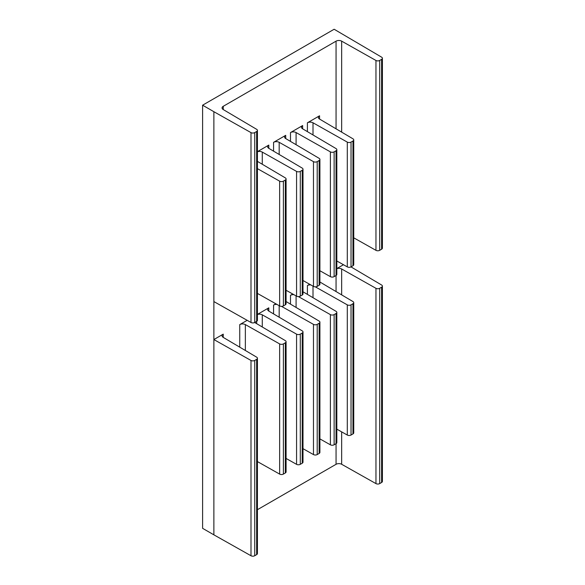 <?xml version="1.0" encoding="UTF-8"?>
<svg xmlns="http://www.w3.org/2000/svg" width="585" height="585" viewBox="0 0 585 585"><rect width="100%" height="100%" fill="white"/><g stroke="black" fill="none" stroke-linecap="round" stroke-linejoin="round"><path stroke-width="0.88" d="M202.6 105.198L202.6 528.328L213.876 534.836L213.876 339.549L250.994 360.455A2.654 1.536 0 0 0 254.731 360.448L256.654 359.336A2.654 1.536 0 0 0 257.429 358.247A2.654 1.536 0 0 0 256.676 357.179L223.207 337.377A3.985 2.303 0 0 1 222.073 335.768A3.985 2.303 0 0 1 223.243 334.145L213.876 339.549L213.876 111.706L250.994 132.619A2.654 1.536 0 0 0 254.731 132.605L256.654 131.493A2.654 1.536 0 0 0 257.429 130.411A2.654 1.536 0 0 0 256.676 129.336L223.207 109.534A3.985 2.303 180 0 1 222.073 107.925A3.985 2.303 180 0 1 223.243 106.302L336.061 41.162A3.985 2.303 180 0 1 341.662 41.147L375.958 60.467A2.654 1.536 0 0 0 379.694 60.452L381.617 59.341A2.654 1.536 0 0 0 382.4 58.259A2.654 1.536 0 0 0 381.639 57.184L334.145 29.25L202.6 105.198L213.876 111.706M382.4 58.259L382.4 248.128A2.654 1.536 180 0 1 381.617 249.21L379.694 250.321A2.654 1.536 180 0 1 375.958 250.336L353.742 237.817M352.982 138.828L319.512 119.033A3.985 2.303 0 0 1 318.379 117.424A3.985 2.303 0 0 1 319.549 115.793L307.403 122.806A3.985 2.303 0 0 1 313.004 122.784L347.3 142.111A2.654 1.536 0 0 0 351.037 142.096L352.96 140.985A2.654 1.536 0 0 0 353.742 139.903A2.654 1.536 0 0 0 352.982 138.828M353.742 139.903L353.742 264.669A2.654 1.536 180 0 1 352.96 265.758L351.037 266.87A2.654 1.536 180 0 1 347.3 266.884L336.828 260.983M257.429 130.411L257.429 320.273A2.654 1.536 180 0 1 256.654 321.362L254.731 322.474A2.654 1.536 180 0 1 250.994 322.481L213.876 301.575M336.068 148.597L302.599 128.795A3.985 2.303 0 0 1 301.465 127.186A3.985 2.303 0 0 1 302.635 125.556L290.489 132.568A3.985 2.303 0 0 1 296.09 132.554L330.386 151.873A2.654 1.536 0 0 0 334.123 151.866L336.046 150.754A2.654 1.536 0 0 0 336.828 149.665A2.654 1.536 0 0 0 336.068 148.597M336.828 149.665L336.828 274.438A2.654 1.536 180 0 1 336.046 275.52L334.123 276.632A2.654 1.536 180 0 1 330.386 276.647L319.915 270.745M319.161 158.359L285.692 138.557A3.985 2.303 0 0 1 284.559 136.948A3.985 2.303 0 0 1 285.721 135.325L273.575 142.338A3.985 2.303 0 0 1 279.177 142.316L313.472 161.643A2.654 1.536 0 0 0 317.209 161.628L319.132 160.517A2.654 1.536 0 0 0 319.915 159.427A2.654 1.536 0 0 0 319.161 158.359M319.915 159.427L319.915 284.2A2.654 1.536 180 0 1 319.132 285.283L317.209 286.394A2.654 1.536 180 0 1 313.472 286.409L303.001 280.507M303.001 169.197L303.001 293.962A2.654 1.536 180 0 1 302.226 295.052L302.226 170.279A2.654 1.536 0 0 0 303.001 169.197A2.654 1.536 0 0 0 302.248 168.122L268.778 148.319A3.985 2.303 0 0 1 267.645 146.718A3.985 2.303 0 0 1 268.808 145.087L257.429 151.661M302.226 170.279L300.295 171.39A2.654 1.536 0 0 1 296.566 171.405L262.27 152.078A3.985 2.303 0 0 0 257.429 151.756M302.226 295.052L300.295 296.164A2.654 1.536 180 0 1 296.566 296.171L286.087 290.27M286.087 178.959L286.087 303.732A2.654 1.536 180 0 1 285.312 304.814L285.312 180.041A2.654 1.536 0 0 0 286.087 178.959A2.654 1.536 0 0 0 285.334 177.891L257.429 161.38M285.312 180.041L283.389 181.153A2.654 1.536 0 0 1 279.652 181.167L257.429 168.648M285.312 304.814L283.389 305.926A2.654 1.536 180 0 1 279.652 305.94L257.429 293.421M381.617 482.479L381.617 287.184A2.654 1.536 0 0 0 382.4 286.102L382.4 481.389A2.654 1.536 180 0 1 381.617 482.479L379.694 483.59A2.654 1.536 180 0 1 375.958 483.605L341.662 464.278A3.985 2.303 0 0 0 336.061 464.3L336.061 443.686L334.123 444.797A2.654 1.536 180 0 1 330.386 444.812L319.915 438.911M257.429 509.696L336.061 464.3M257.429 358.247L257.429 553.542A2.654 1.536 180 0 1 256.654 554.624L254.731 555.735A2.654 1.536 180 0 1 250.994 555.75L213.876 534.836M343.475 264.727L336.828 268.566M247.162 320.331L239.748 324.609A3.985 2.303 0 0 1 245.356 324.587L279.652 343.914A2.654 1.536 0 0 0 283.389 343.9L285.312 342.788A2.654 1.536 0 0 0 286.087 341.706A2.654 1.536 0 0 0 285.334 340.631L254.68 322.496M303.001 331.936L303.001 462.135A2.654 1.536 180 0 1 302.226 463.218L302.226 333.026A2.654 1.536 0 0 0 303.001 331.936A2.654 1.536 0 0 0 302.248 330.869L268.778 311.066A3.985 2.303 0 0 1 267.645 309.458A3.985 2.303 0 0 1 268.808 307.834L257.429 314.401M275.82 303.783L273.575 305.077A3.985 2.303 0 0 1 276.968 304.427M292.734 294.021L290.489 295.315A3.985 2.303 0 0 1 293.882 294.664M309.648 284.252L307.403 285.553A3.985 2.303 0 0 1 310.796 284.902M382.4 286.102A2.654 1.536 0 0 0 381.639 285.027L350.993 266.892M381.617 287.184L379.694 288.295A2.654 1.536 0 0 1 375.958 288.31L341.662 268.983A3.985 2.303 0 0 0 336.828 268.661M353.742 302.642L353.742 432.841A2.654 1.536 180 0 1 352.96 433.924L352.96 303.732A2.654 1.536 0 0 0 353.742 302.642A2.654 1.536 0 0 0 352.982 301.575L319.915 282.007M352.96 433.924L351.037 435.035A2.654 1.536 180 0 1 347.3 435.05L336.828 429.149M352.96 303.732L351.037 304.844A2.654 1.536 0 0 1 347.3 304.858L315.337 286.847M336.828 312.412L336.828 442.604A2.654 1.536 180 0 1 336.046 443.686L336.046 313.494A2.654 1.536 0 0 0 336.828 312.412A2.654 1.536 0 0 0 336.068 311.337L303.001 291.776M336.046 313.494L334.123 314.606A2.654 1.536 0 0 1 330.386 314.62L298.423 296.61M319.915 322.174L319.915 452.366A2.654 1.536 180 0 1 319.132 453.455L319.132 323.256A2.654 1.536 0 0 0 319.915 322.174A2.654 1.536 0 0 0 319.161 321.099L286.087 301.538M319.132 453.455L317.209 454.567A2.654 1.536 180 0 1 313.472 454.582L303.001 448.68M319.132 323.256L317.209 324.368A2.654 1.536 0 0 1 313.472 324.382L281.517 306.372M302.226 463.218L300.295 464.329A2.654 1.536 180 0 1 296.566 464.344L286.087 458.443M302.226 333.026L300.295 334.137A2.654 1.536 0 0 1 296.566 334.145L262.27 314.825A3.985 2.303 0 0 0 257.429 314.496M286.087 341.706L286.087 471.898A2.654 1.536 180 0 1 285.312 472.98L283.389 474.091A2.654 1.536 180 0 1 279.652 474.106L257.429 461.587M381.617 249.21L381.617 59.341M379.694 250.321L379.694 60.452M375.958 250.336L375.958 60.467M341.662 41.147L341.662 132.13M352.96 265.758L352.96 140.985M351.037 266.87L351.037 142.096M347.3 266.884L347.3 142.111M313.004 122.784L313.004 134.952M254.731 322.474L254.731 132.605M250.994 322.481L250.994 132.619M256.661 323.673L256.654 131.493M336.046 275.52L336.046 150.754M334.123 276.632L334.123 151.866M330.386 276.647L330.386 151.873M296.09 132.554L296.09 144.714M319.132 285.283L319.132 160.517M317.209 286.394L317.209 161.628M313.472 286.409L313.472 161.643M279.177 142.316L279.177 154.477M300.295 296.164L300.295 171.39M296.566 296.171L296.566 171.405M262.27 152.078L262.27 164.239M283.389 305.926L283.389 181.153M279.652 305.94L279.652 181.167M290.489 141.402L290.489 132.568M273.575 151.164L273.575 142.338M223.243 106.302L223.243 109.556M268.808 145.087L268.808 148.341M285.721 135.325L285.721 138.579M302.635 125.556L302.635 128.817M307.403 131.632L307.403 122.806M319.549 115.793L319.549 119.047M336.061 128.817L336.061 41.162M223.243 334.145L223.243 337.399M336.061 291.564L336.061 275.513M239.748 347.161L239.748 324.609M268.808 307.834L268.808 311.088M273.575 313.904L273.575 305.077M290.489 304.142L290.489 295.315M307.403 294.379L307.403 285.553M379.694 483.59L379.694 288.295M375.958 483.605L375.958 288.31M341.662 268.983L341.662 294.877M341.662 431.876L341.662 464.278M351.037 435.035L351.037 304.844M347.3 435.05L347.3 304.858M313.004 286.145L313.004 297.692M250.994 555.75L250.994 360.455M254.731 555.735L254.731 360.448M256.654 554.624L256.654 359.336M334.123 444.797L334.123 314.606M330.386 444.812L330.386 314.62M296.09 295.908L296.09 307.454M317.209 454.567L317.209 324.368M313.472 454.582L313.472 324.382M279.177 305.677L279.177 317.224M300.295 464.329L300.295 334.137M296.566 464.344L296.566 334.145M262.27 314.825L262.27 326.986M285.312 472.98L285.312 342.788M283.389 474.091L283.389 343.9M279.652 474.106L279.652 343.914M245.356 324.587L245.356 350.481"/></g></svg>
